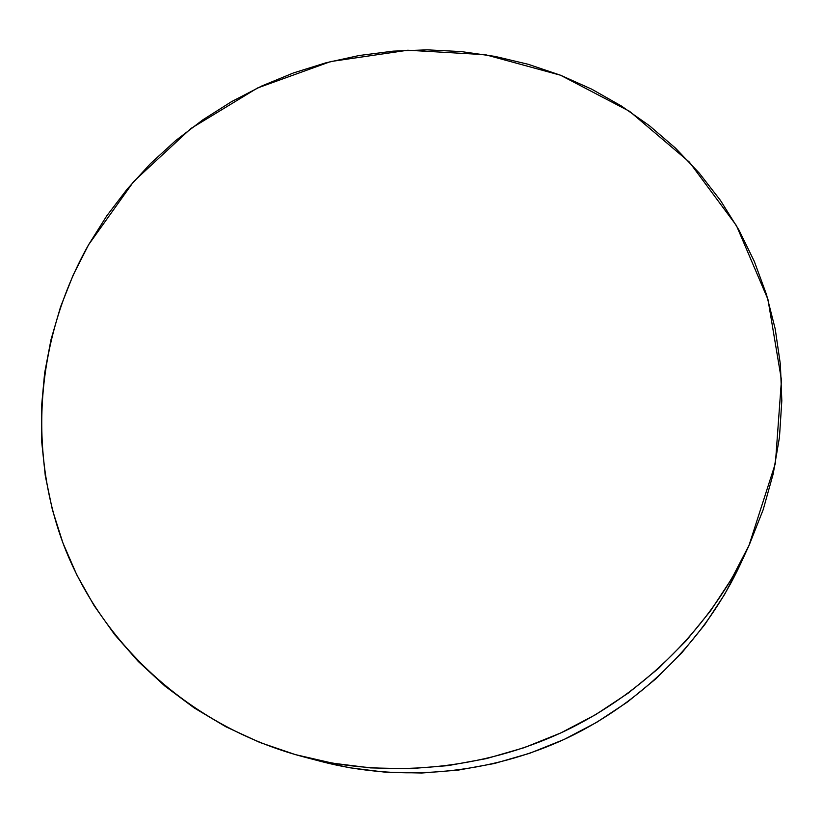 <?xml version="1.0" encoding="UTF-8"?>
<svg xmlns="http://www.w3.org/2000/svg" width="823" height="823" viewBox="0 0 823 823"><rect width="100%" height="100%" fill="white"/><g stroke="black" fill="none" stroke-linecap="round" stroke-linejoin="round"><path stroke-width="1.23" d="M88.596 244.74L133.779 181.389L190.905 128.491L257.465 88.02L330.733 61.55L407.766 50.224L485.447 54.719L560.514 75.222L629.605 111.352L689.335 162.069L736.431 225.584L767.941 299.346L781.459 379.959L775.41 463.318L748.909 545.69C712.286 624.966 645.561 692.627 563.734 731.575C481.681 770.05 387.047 778.63 302.555 756.584C190.741 726.678 102.33 644.934 64.081 545.999C26.326 446.622 37.735 334.899 88.596 244.74L106.743 215.883L127.431 188.786L150.465 163.633L175.638 140.62L202.746 119.901L231.572 101.63L261.879 85.942L293.441 72.949L326.011 62.774L359.342 55.48L393.168 51.149L427.25 49.843L461.291 51.592L495.045 56.406L528.212 64.287L560.514 75.222L591.686 89.151L621.416 106.013L649.44 125.703L675.467 148.099L699.221 173.067L720.454 200.411L738.889 229.926L754.3 261.385L766.48 294.5L775.225 328.984L780.389 364.507L781.819 400.719L779.463 437.25L773.239 473.709L763.178 509.694L749.311 544.795L731.75 578.61L710.64 610.717L686.187 640.736L658.657 668.297L628.33 693.048L595.554 714.703L560.72 732.974L524.23 747.665L486.527 758.58L448.041 765.627L409.247 768.733L370.587 767.9L332.502 763.158L295.436 754.629L259.78 742.439L225.913 726.791L194.187 707.914L164.898 686.063L138.305 661.517L114.644 634.595L94.1 605.625L76.806 574.917L62.877 542.83L52.363 509.684L45.296 475.828L41.685 441.581L41.479 407.251L44.617 373.158L51.016 339.59L60.573 306.835L73.144 275.129L88.596 244.74M302.555 756.584L321.423 761.553C400.996 782.313 489.839 774.268 566.852 738.159C643.637 701.608 706.268 638.072 740.762 563.426L748.909 545.69M740.782 563.385L724.621 594.412L704.776 624.616L681.804 652.845L655.941 678.738L627.476 701.998L596.716 722.327L564.022 739.486L529.775 753.261L494.376 763.507L458.236 770.112L421.788 773.013L385.442 772.211L349.621 767.746L321.165 761.481"/></g></svg>
